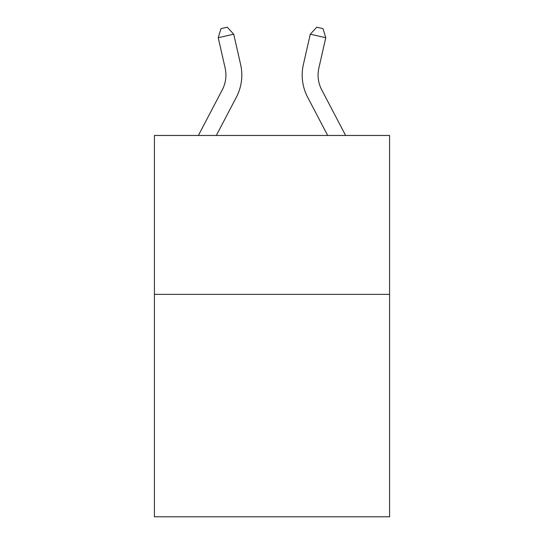 <?xml version="1.0" encoding="UTF-8"?>
<svg xmlns="http://www.w3.org/2000/svg" width="544" height="544" viewBox="0 0 544 544"><rect width="100%" height="100%" fill="white"/><g stroke="black" fill="none" stroke-linecap="round" stroke-linejoin="round"><path stroke-width="0.82" d="M389.579 294.352L389.579 516.8L154.421 516.8L154.421 135.456L389.579 135.456L389.579 294.352L154.421 294.352M222.292 89.828L198.39 135.456L222.292 89.828A31.776 31.776 -38.4 0 0 225.128 68.02L218.226 37.726L221.034 28.614L227.229 27.2L233.716 34.197L240.618 64.491A47.668 47.668 141.6 0 1 236.368 97.199L216.328 135.456M318.872 68.02A31.776 31.776 38.4 0 0 321.708 89.828L345.61 135.456L321.708 89.828A31.776 31.776 17.3 0 1 318.872 68.02L325.774 37.726L310.284 34.197L303.382 64.491A47.668 47.668 -141.6 0 0 307.632 97.199L327.672 135.456M233.716 34.197L218.226 37.726M310.284 34.197L316.771 27.2L322.966 28.614L325.774 37.726"/></g></svg>
